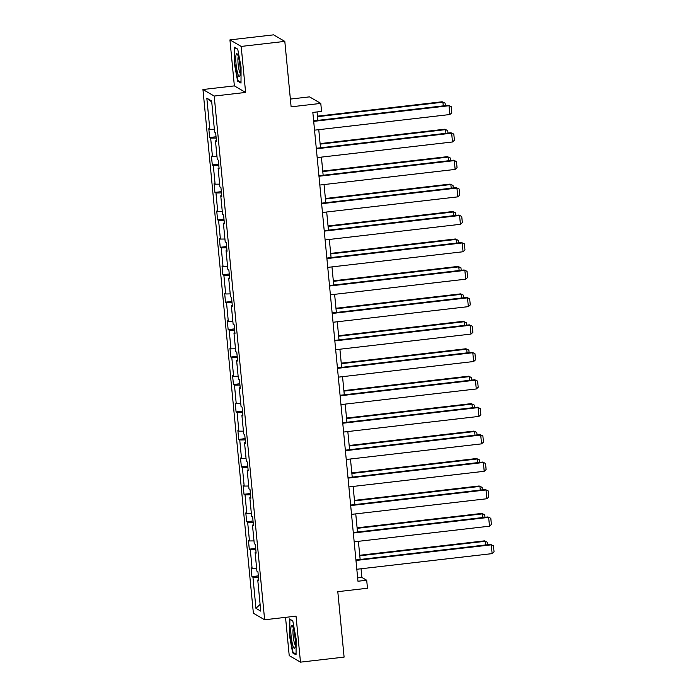 <?xml version="1.0" encoding="UTF-8"?>
<svg xmlns="http://www.w3.org/2000/svg" width="697" height="697" viewBox="0 0 697 697"><rect width="100%" height="100%" fill="white"/><g stroke="black" fill="none" stroke-linecap="round" stroke-linejoin="round"><path stroke-width="1.05" d="M229.932 39.886L234.366 85.888L245.614 92.431L241.188 46.429L229.932 39.886L273.564 34.85L284.812 41.384L291.119 106.833L320.786 103.4L309.529 96.866L290.37 99.079M241.188 46.429L284.812 41.384M285.535 617.359L289.22 655.616L300.477 662.15L344.1 657.114L337.801 591.666L367.467 588.242L366.7 580.235L361.874 577.438L361.046 568.769M202.949 89.521L253.377 613.238L264.633 619.772L214.206 96.055L202.949 89.521L234.366 85.888M258.448 577.133L252.95 577.194L251.931 576.611L258.326 575.87M260.112 604.395L255.947 608.333L252.95 577.194M256.635 568.351L252.105 568.404L251.086 567.811L251.931 576.611M252.105 568.404L250.31 549.759L249.291 549.166L255.677 548.426M253.996 540.907L249.465 540.959L248.446 540.367L249.291 549.166M249.465 540.959L247.67 522.314L246.651 521.722L253.037 520.981M251.356 513.462L246.816 513.515L245.806 512.922L246.651 521.722M246.816 513.515L245.022 494.87L244.002 494.278L250.397 493.537M248.707 486.018L244.177 486.07L243.157 485.478L244.002 494.278M244.177 486.07L242.382 467.426L241.362 466.833L247.749 466.093M246.067 458.574L241.537 458.626L240.517 458.034L241.362 466.833M241.537 458.626L239.742 439.981L238.722 439.389L245.109 438.648M243.427 431.129L238.897 431.182L237.877 430.589L238.722 439.389M238.897 431.182L237.093 412.537L236.083 411.944L242.469 411.204M240.779 403.685L236.248 403.737L235.229 403.145L236.083 411.944M236.248 403.737L234.453 385.092L233.434 384.5L239.829 383.759M238.139 376.241L233.608 376.293L232.589 375.709L233.434 384.5M233.608 376.293L231.813 357.648L230.794 357.056L237.18 356.324M235.499 348.796L230.968 348.857L229.949 348.265L230.794 357.056M230.968 348.857L229.174 330.204L228.154 329.611L234.54 328.879M232.85 321.352L228.32 321.413L227.3 320.82L228.154 329.611M228.32 321.413L226.525 302.759L225.506 302.167L231.901 301.435M230.21 293.907L225.68 293.968L224.661 293.376L225.506 302.167M225.68 293.968L223.885 275.315L222.866 274.723L229.252 273.991M227.57 266.472L223.04 266.524L222.021 265.932L222.866 274.723M223.04 266.524L221.245 247.871L220.226 247.287L226.612 246.546M224.931 239.027L220.391 239.08L219.381 238.487L220.226 247.287M220.391 239.08L218.597 220.435L217.577 219.843L223.972 219.102M222.282 211.583L217.752 211.635L216.732 211.043L217.577 219.843M217.752 211.635L215.957 192.991L214.937 192.398L221.324 191.658M219.642 184.139L215.112 184.191L214.092 183.599L214.937 192.398M215.112 184.191L213.317 165.546L212.297 164.954L218.684 164.213M217.002 156.694L212.472 156.747L211.452 156.154L212.297 164.954M212.472 156.747L210.668 138.102L209.658 137.509L216.044 136.769M214.354 129.25L209.823 129.302L208.804 128.71L209.658 137.509M209.823 129.302L206.826 98.164L211.635 100.96L214.632 132.099L215.652 132.691L216.497 141.482L215.478 140.89L217.272 159.543L218.292 160.136L219.137 168.927L218.117 168.334L219.912 186.988L220.932 187.571L221.785 196.371L220.766 195.779L222.561 214.423L223.58 215.016L224.425 223.815L223.406 223.223L225.201 241.868L226.22 242.46L227.065 251.26L226.046 250.667L227.841 269.312L228.86 269.905L229.705 278.704L228.686 278.112L230.489 296.756L231.509 297.349L232.354 306.149L231.334 305.556L233.129 324.201L234.148 324.793L234.994 333.593L233.974 333L235.769 351.645L236.788 352.238L237.633 361.037L236.614 360.445L238.409 379.09L239.428 379.682L240.282 388.473L239.263 387.889L241.057 406.534L242.077 407.126L242.922 415.917L241.903 415.325L243.697 433.978L244.717 434.571L245.562 443.362L244.542 442.769L246.337 461.423L247.357 462.015L248.21 470.806L247.191 470.214L248.986 488.867L250.005 489.46L250.85 498.25L249.831 497.658L251.626 516.311L252.645 516.895L253.49 525.695L252.471 525.102L254.266 543.747L255.285 544.34L256.13 553.139L255.119 552.547L256.914 571.192L257.934 571.784L258.779 580.584L257.759 579.991L260.756 611.13L255.947 608.333M320.786 103.4L321.552 111.407L312.831 112.417L357.97 581.246L366.7 580.235M256.052 552.303L255.119 552.547M255.799 549.689L250.31 549.759M253.412 524.858L252.471 525.102M253.159 522.245L247.67 522.314M250.772 497.414L249.831 497.658M250.519 494.8L245.022 494.87M248.123 469.97L247.191 470.214M247.871 467.356L242.382 467.426M245.483 442.525L244.542 442.769M245.231 439.912L239.742 439.981M242.844 415.081L241.903 415.325M242.591 412.467L237.093 412.537M240.195 387.637L239.263 387.889M239.951 385.023L234.453 385.092M237.555 360.192L236.614 360.445M237.302 357.587L231.813 357.648M234.915 332.748L233.974 333M234.662 330.143L229.174 330.204M232.267 305.312L231.334 305.556M232.023 302.698L226.525 302.759M229.627 277.868L228.686 278.112M229.374 275.254L223.885 275.315M226.987 250.423L226.046 250.667M226.734 247.81L221.245 247.871M224.347 222.979L223.406 223.223M224.094 220.365L218.597 220.435M221.698 195.535L220.766 195.779M221.446 192.921L215.957 192.991M219.058 168.09L218.117 168.334M218.806 165.477L213.317 165.546M216.418 140.646L215.478 140.89M216.166 138.032L210.668 138.102M245.614 92.431L214.206 96.055M300.477 662.15L296.042 616.148L264.633 619.772M360.149 559.456L358.397 541.325M357.5 532.011L355.758 513.881M354.86 504.567L353.118 486.436M352.22 477.123L350.469 459.001M349.572 449.678L347.829 431.556M346.932 422.234L345.189 404.112M344.292 394.79L342.541 376.668M341.643 367.345L339.901 349.223M339.003 339.901L337.261 321.779M336.363 312.456L334.621 294.334M333.724 285.012L331.972 266.89M331.075 257.568L329.332 239.446M328.435 230.132L326.693 212.001M325.795 202.688L324.044 184.557M323.147 175.243L321.404 157.113M320.507 147.799L318.764 129.677M317.867 120.354L317.057 111.929M357.648 577.926L361.874 577.438M211.731 101.997L206.826 98.164M258.692 579.747L257.759 579.991M241.005 83.109L241.066 67.121L237.738 49.156L234.349 47.187L234.288 63.183L237.616 81.14L241.005 83.109M292.792 620.896L289.403 618.927L289.342 634.923L292.67 652.88L296.059 654.849L296.12 638.861L292.792 620.896M238.679 81.018L237.616 81.14M234.741 63.131L234.288 63.183M293.733 652.758L292.67 652.88M289.795 634.871L289.342 634.923M313.694 121.365L449.007 105.735L448.249 105.291L313.641 120.842M314.539 130.165L449.853 114.535L449.007 105.735L451.177 106.658L451.769 112.818L449.853 114.535M448.249 105.291L451.177 106.658M317.51 116.687L442.926 102.206L442.168 101.762L317.457 116.164M443.275 105.866L442.926 102.206L445.095 103.13L445.331 105.63M442.168 101.762L445.095 103.13M316.333 148.81L451.647 133.179L450.889 132.735L316.281 148.287M317.179 157.6L452.501 141.979L451.647 133.179L453.817 134.103L454.409 140.263L452.501 141.979M450.889 132.735L453.817 134.103M318.973 176.254L454.296 160.624L453.529 160.179L318.921 175.731M319.818 185.045L455.141 169.423L454.296 160.624L456.457 161.547L457.058 167.707L455.141 169.423M453.529 160.179L456.457 161.547M320.158 144.131L445.566 129.642L444.808 129.206L320.106 143.608M445.923 133.31L445.566 129.642L447.735 130.574L447.979 133.075M444.808 129.206L447.735 130.574M322.798 171.575L448.215 157.086L447.448 156.651L322.746 171.053M448.563 160.754L448.215 157.086L450.375 158.019L450.619 160.519M447.448 156.651L450.375 158.019M238.06 55.777A11.57 1.847 -96.6 0 0 237.268 54.017A11.57 1.847 -96.6 0 0 235.795 60.169A11.57 1.847 -96.6 0 0 237.991 74.44A11.57 1.847 -96.6 0 0 239.812 76.078A11.57 1.847 -96.6 0 0 240.064 66.947A11.57 1.847 -96.6 0 0 238.06 55.777M238.296 56.535A8.756 1.394 -96.6 0 0 238.06 63.392A8.756 1.394 -96.6 0 0 239.594 71.983A8.756 1.394 -96.6 0 0 240.247 73.394M241.005 82.368L237.965 80.599L234.741 63.2L234.802 47.701L237.79 49.443M293.115 627.518A11.57 1.847 -96.6 0 0 292.322 625.758A11.57 1.847 -96.6 0 0 290.849 631.909A11.57 1.847 -96.6 0 0 293.045 646.18A11.57 1.847 -96.6 0 0 294.866 647.827A11.57 1.847 -96.6 0 0 295.119 638.687A11.57 1.847 -96.6 0 0 293.115 627.518M293.35 628.276A8.756 1.394 -96.6 0 0 293.115 635.133A8.756 1.394 -96.6 0 0 294.639 643.732A8.756 1.394 -96.6 0 0 295.301 645.134M296.059 654.108L293.019 652.348L289.795 634.941L289.856 619.45L292.845 621.184M321.622 203.698L456.936 188.068L456.178 187.624L321.57 203.175M322.467 212.489L457.781 196.859L456.936 188.068L459.105 188.992L459.698 195.151L457.781 196.859M456.178 187.624L459.105 188.992M325.438 199.02L450.854 184.531L450.096 184.095L325.386 198.497M451.203 188.199L450.854 184.531L453.024 185.454L453.259 187.963M450.096 184.095L453.024 185.454M324.262 231.143L459.576 215.512L458.818 215.068L324.21 230.62M325.107 239.934L460.421 224.303L459.576 215.512L461.745 216.436L462.338 222.596L460.421 224.303M458.818 215.068L461.745 216.436M328.078 226.464L453.494 211.975L452.736 211.531L328.034 225.941M453.852 215.643L453.494 211.975L455.664 212.899L455.908 215.408M452.736 211.531L455.664 212.899M326.902 258.587L462.224 242.957L461.458 242.512L326.849 258.056M327.747 267.378L463.069 251.748L462.224 242.957L464.385 243.88L464.977 250.04L463.069 251.748M461.458 242.512L464.385 243.88M330.726 253.908L456.134 239.419L455.376 238.975L330.674 253.386M456.491 243.087L456.134 239.419L458.304 240.343L458.548 242.852M455.376 238.975L458.304 240.343M329.542 286.023L464.864 270.401L464.106 269.957L329.498 285.5M330.395 294.822L465.709 279.192L464.864 270.401L467.034 271.325L467.626 277.484L465.709 279.192M464.106 269.957L467.034 271.325M333.366 281.353L458.783 266.864L458.016 266.42L333.314 280.821M459.131 270.532L458.783 266.864L460.952 267.787L461.187 270.297M458.016 266.42L460.952 267.787M332.19 313.467L467.504 297.846L466.746 297.401L332.138 312.944M333.035 322.267L468.349 306.636L467.504 297.846L469.673 298.769L470.266 304.92L468.349 306.636M466.746 297.401L469.673 298.769M336.006 308.788L461.423 294.308L460.665 293.864L335.963 308.266M461.78 297.976L461.423 294.308L463.592 295.232L463.836 297.732M460.665 293.864L463.592 295.232M334.83 340.911L470.144 325.281L469.386 324.846L334.778 340.389M335.675 349.711L470.998 334.081L470.144 325.281L472.313 326.213L472.906 332.364L470.998 334.081M469.386 324.846L472.313 326.213M338.655 336.233L464.063 321.753L463.305 321.308L338.603 335.71M464.42 325.421L464.063 321.753L466.232 322.676L466.476 325.177M463.305 321.308L466.232 322.676M337.47 368.356L472.793 352.726L472.035 352.29L337.426 367.833M338.324 377.155L473.638 361.525L472.793 352.726L474.962 353.658L475.554 359.809L473.638 361.525M472.035 352.29L474.962 353.658M340.119 395.8L475.432 380.17L474.674 379.734L340.066 395.277M340.964 404.6L476.278 388.97L475.432 380.17L477.602 381.093L478.194 387.253L476.278 388.97M474.674 379.734L477.602 381.093M342.758 423.245L478.072 407.614L477.314 407.179L342.706 422.722M343.604 432.044L478.926 416.414L478.072 407.614L480.242 408.538L480.834 414.698L478.926 416.414M477.314 407.179L480.242 408.538M345.398 450.689L480.721 435.059L479.954 434.614L345.346 450.166M346.243 459.489L481.566 443.858L480.721 435.059L482.882 435.982L483.483 442.142L481.566 443.858M479.954 434.614L482.882 435.982M348.047 478.133L483.361 462.503L482.603 462.059L347.995 477.611M348.892 486.924L484.206 471.303L483.361 462.503L485.53 463.427L486.123 469.586L484.206 471.303M482.603 462.059L485.53 463.427M350.687 505.578L486.001 489.947L485.243 489.503L350.635 505.055M351.532 514.369L486.854 498.747L486.001 489.947L488.17 490.871L488.763 497.031L486.854 498.747M485.243 489.503L488.17 490.871M341.295 363.677L466.711 349.197L465.944 348.753L341.242 363.154M467.06 352.865L466.711 349.197L468.872 350.121L469.116 352.621M465.944 348.753L468.872 350.121M343.935 391.122L469.351 376.641L468.593 376.197L343.882 390.599M469.7 380.309L469.351 376.641L471.521 377.565L471.756 380.065M468.593 376.197L471.521 377.565M346.583 418.566L471.991 404.086L471.233 403.641L346.531 418.043M472.348 407.745L471.991 404.086L474.16 405.009L474.404 407.51M471.233 403.641L474.16 405.009M349.223 446.01L474.64 431.53L473.873 431.086L349.171 445.488M474.988 435.189L474.64 431.53L476.8 432.454L477.044 434.954M473.873 431.086L476.8 432.454M351.863 473.455L477.279 458.966L476.521 458.53L351.811 472.932M477.628 462.634L477.279 458.966L479.449 459.898L479.684 462.399M476.521 458.53L479.449 459.898M354.503 500.899L479.919 486.41L479.161 485.975L354.459 500.376M480.277 490.078L479.919 486.41L482.089 487.342L482.333 489.843M479.161 485.975L482.089 487.342M353.327 533.022L488.649 517.392L487.883 516.947L353.274 532.499M354.172 541.813L489.494 526.191L488.649 517.392L490.81 518.315L491.402 524.475L489.494 526.191M487.883 516.947L490.81 518.315M357.152 528.343L482.559 513.855L481.801 513.419L357.099 527.821M482.916 517.523L482.559 513.855L484.729 514.778L484.973 517.287M481.801 513.419L484.729 514.778M355.967 560.466L491.289 544.836L490.531 544.392L355.923 559.944M356.82 569.257L492.134 553.627L491.289 544.836L493.459 545.76L494.051 551.919L492.134 553.627M490.531 544.392L493.459 545.76M359.791 555.788L485.208 541.299L484.45 540.863L359.739 555.265M485.556 544.967L485.208 541.299L487.377 542.222L487.612 544.732M484.45 540.863L487.377 542.222"/></g></svg>
